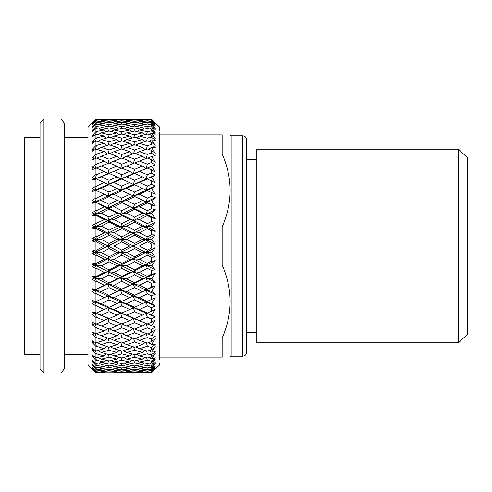 <?xml version="1.0" encoding="UTF-8"?>
<svg xmlns="http://www.w3.org/2000/svg" width="492" height="492" viewBox="0 0 492 492"><rect width="100%" height="100%" fill="white"/><g stroke="black" fill="none" stroke-linecap="round" stroke-linejoin="round"><path stroke-width="0.74" d="M147.243 372.635L151.247 372.948L155.263 369.105L151.425 372.303M121.758 372.635L147.323 372.899M151.247 372.948L139.439 372.967M147.096 370.962L147.323 371.774L151.247 372.038L155.263 368.244L151.628 371.048L150.982 370.636M151.247 372.038L151.247 372.469L147.323 372.635L139.439 372.272L147.323 371.774M134.421 371.97L134.574 372.512L142.465 372.795L142.791 372.444M139.439 372.272L138.566 371.706M142.465 372.795L126.69 372.795L134.574 372.512M126.69 372.795L126.167 372.45M129.716 372.967L101.247 372.795L116.985 372.795L117.311 372.444M146.954 367.905L147.323 369.271L151.247 369.75L155.263 366.036L151.628 368.293L150.374 367.512M151.247 369.75L151.247 370.605L147.323 370.98L139.439 370.193L147.323 369.271M134.273 369.603L134.574 370.697L142.465 371.405L143.233 370.587M139.439 370.193L137.926 369.234M142.465 371.405L134.574 371.983L126.69 371.405L134.574 370.697M121.604 370.962L121.838 371.774L129.716 372.272L130.263 371.681M126.69 371.405L125.491 370.636M129.716 372.272L121.838 372.635L113.972 372.272L121.838 371.774M113.972 372.272L113.099 371.706M108.966 371.97L109.126 372.512M116.985 372.795L109.126 372.942M96.303 372.635L104.359 372.868M101.247 372.795L100.719 372.45M146.813 363.502L147.323 365.421L151.247 366.097L155.263 362.518L151.628 364.197L149.814 363.108M151.247 366.097L151.247 367.376L147.323 367.961L139.439 366.755L147.323 365.421M134.131 365.87L134.574 367.512L142.465 368.643L143.652 367.413M139.439 366.755L137.342 365.464M142.465 368.643L134.574 369.64L126.69 368.643L134.574 367.512M121.462 367.905L121.838 369.271L129.716 370.193L130.694 369.166M126.69 368.643L124.882 367.512M129.716 370.193L121.838 370.98L113.972 370.193L121.838 369.271M108.818 369.603L109.126 370.697L116.985 371.405L117.748 370.587M113.972 370.193L112.465 369.234M116.985 371.405L109.126 371.983L101.247 371.405L109.126 370.697M101.247 371.405L100.042 370.636M96.155 370.962L96.383 371.774L104.267 372.272L104.821 371.681M146.678 357.795L147.323 360.255L151.247 361.134L155.263 357.727L151.628 358.803L149.291 357.469M151.247 361.134L151.247 362.813L147.323 363.6L139.439 361.989L147.323 360.255M133.996 360.808L134.574 362.998L142.465 364.535L144.051 362.948M139.439 361.989L136.801 360.439M142.465 364.535L134.574 365.943L126.69 364.535L134.574 362.998M121.327 363.502L121.838 365.421L129.716 366.755L131.1 365.341M126.69 364.535L124.322 363.108M129.716 366.755L121.838 367.961L113.972 366.755L121.838 365.421M108.683 365.87L109.126 367.512L116.985 368.643L118.166 367.413M113.972 366.755L111.881 365.464M116.985 368.643L109.126 369.64L101.247 368.643L109.126 367.512M96.014 367.905L96.383 369.271L104.267 370.193L105.245 369.166M101.247 368.643L99.433 367.512M146.542 350.851L147.323 353.846L151.247 354.91L155.263 351.706L151.628 352.18L148.787 350.655M151.247 354.91L151.247 356.977L147.323 357.955L139.439 355.956L147.323 353.846M133.861 354.474L134.574 357.204L142.465 359.129L144.451 357.241M139.439 355.956L136.29 354.203M142.465 359.129L134.574 360.937L126.69 359.129L134.574 357.204M121.192 357.795L121.838 360.255L129.716 361.989L131.499 360.249M126.69 359.129L123.8 357.469M129.716 361.989L121.838 363.6L113.972 361.989L121.838 360.255M108.547 360.808L109.126 362.998L116.985 364.535L118.566 362.948M113.972 361.989L111.346 360.439M116.985 364.535L109.126 365.943L101.247 364.535L109.126 362.998M95.86 363.447L96.383 365.421L104.267 366.755L105.651 365.341M101.247 364.535L98.874 363.108M146.401 342.746L147.323 346.245L151.247 347.493L155.263 344.529L151.628 344.388L148.289 342.733M151.247 347.493L151.247 349.923L147.323 351.085L139.439 348.717L147.323 346.245M133.726 346.94L134.574 350.187L142.465 352.481L144.851 350.353M139.439 348.717L135.786 346.829M142.465 352.481L134.574 354.671L126.69 352.481L134.574 350.187M121.05 350.851L121.838 353.846L129.716 355.956L131.899 353.939M126.69 352.481L123.295 350.655M129.716 355.956L121.838 357.955L113.972 355.956L121.838 353.846M108.412 354.474L109.126 357.204L116.985 359.129L118.966 357.241M113.972 355.956L110.829 354.203M116.985 359.129L109.126 360.937L101.247 359.129L109.126 357.204M95.7 357.666L96.383 360.255L104.267 361.989L106.051 360.249M101.247 359.129L98.351 357.469M149.408 324.781L146.112 323.484L147.323 327.856L151.247 329.412L155.263 327.026L133.363 318.367L134.574 322.666L142.465 325.901L134.574 329.056L120.62 323.484L121.838 327.856L129.716 330.956L133.363 328.385L134.574 332.826L142.465 335.778L146.112 333.059L147.323 337.555L151.247 338.963L155.263 336.27L151.628 335.526L147.791 333.797M155.263 336.27L151.247 338.963L151.247 341.725L147.323 343.059L139.439 340.353L147.323 337.555M133.578 338.287L134.574 342.032L142.465 344.671L145.263 342.364M139.439 340.353L135.294 338.385M142.465 344.671L134.574 347.211L126.69 344.671L134.574 342.032M120.909 342.746L121.838 346.251L129.716 348.717L132.305 346.491M126.69 344.671L122.797 342.733M129.716 348.717L121.838 351.085L113.972 348.717L121.838 346.251M108.271 346.94L109.126 350.187L116.985 352.481L119.365 350.353M113.972 348.717L110.331 346.823M116.985 352.481L109.126 354.671L101.247 352.481L109.126 350.187M95.559 350.691L96.383 353.84L104.267 355.956L106.45 353.939M101.247 352.481L97.846 350.655M151.247 329.412L151.247 332.481L147.323 333.97L139.439 330.956L147.323 327.856M139.439 330.956L134.79 328.976M142.465 335.778L134.574 338.644L126.69 335.778L134.574 332.826M123.941 324.788L107.908 318.367L109.126 322.666L116.985 325.901L109.126 329.056L95.171 323.484L96.383 327.856L104.267 330.956L107.908 328.385L109.126 332.826L116.985 335.778L120.62 333.059L121.838 337.555L129.716 340.353L132.729 337.979M126.69 335.778L122.299 333.791M129.716 340.353L121.838 343.059L113.972 340.353L121.838 337.555M108.129 338.281L109.126 342.032L116.985 344.671L119.777 342.358M113.972 340.353L109.839 338.385M116.985 344.671L109.126 347.211L101.247 344.671L109.126 342.032M95.423 342.598L96.383 346.245L104.267 348.717L106.856 346.491M101.247 344.671L97.348 342.733M151.247 318.951L155.263 316.891L146.112 313.053L147.323 317.266L151.247 318.951L151.247 322.291L147.323 323.921L139.439 320.63L147.323 317.266M152.397 318.367L155.263 316.891L151.628 314.954L146.112 313.053L133.363 307.562L134.574 311.664L142.465 315.151L146.112 313.053L147.323 313.01L139.439 309.486L147.323 305.889L151.247 307.685L155.263 305.981L146.112 301.897L147.323 305.889M142.465 325.901L146.112 323.484L147.323 323.921M139.439 320.63L120.62 313.053L121.838 317.266L129.716 320.63L133.363 318.367L134.574 318.564L126.69 315.151L134.574 311.664M126.69 325.901L134.574 322.666M129.716 330.956L121.838 333.97L113.972 330.956L121.838 327.856M113.972 330.956L109.335 328.976M116.985 335.778L109.126 338.637L101.247 335.778L109.126 332.826M95.171 333.059L96.383 337.555L104.267 340.353L107.281 337.979M101.247 335.778L96.85 333.797M152.397 307.211L155.263 305.981L151.628 303.478L146.112 301.897L133.363 296.079L134.574 299.948L142.465 303.644L147.323 301.375L139.439 297.642L147.323 293.859L151.247 295.747L155.263 294.413L146.112 290.12L147.323 293.859M151.247 307.685L151.247 311.264L147.323 313.01M139.439 309.486L133.363 307.562L120.62 301.897L121.838 305.889L129.716 309.486L134.574 307.279L126.69 303.644L134.574 299.948M142.465 315.151L134.574 318.564M126.69 315.151L120.62 313.053L107.908 307.562L109.126 311.67L116.985 315.151L120.62 313.053L121.838 313.01L113.972 309.486L121.838 305.889M129.716 320.63L121.838 323.914L113.972 320.63L121.838 317.266M116.985 325.901L120.62 323.484L121.838 323.914M113.972 320.63L95.171 313.053L96.383 317.266L104.267 320.63L107.908 318.367L109.126 318.564L101.247 315.151L109.126 311.67M101.247 325.901L109.126 322.666M98.431 324.763L92.25 322.328L93.708 324.437L92.25 324.622L95.94 328.035L96.383 327.856M152.397 295.378L155.263 294.413L151.628 291.369L146.112 290.12L133.363 284.044L134.574 287.635L142.465 291.504L146.112 290.12L147.323 289.124L139.439 285.237L147.323 281.301L151.247 283.263L155.263 282.316L146.112 277.863L147.323 281.301M151.247 295.747L151.247 299.523L147.323 301.375M139.439 297.642L133.363 296.079L120.62 290.12L121.838 293.859L129.716 297.642L133.363 296.079L134.574 295.317L126.69 291.504L134.574 287.635M142.465 303.644L134.574 307.279M126.69 303.644L120.62 301.897L107.908 296.079L109.126 299.948L116.985 303.644L121.838 301.375L113.972 297.642L121.838 293.859M129.716 309.486L121.838 313.01M113.972 309.486L107.908 307.562L95.171 301.897L96.383 305.889L104.267 309.486L109.126 307.272L101.247 303.644L109.126 299.948M116.985 315.151L109.126 318.564M101.247 315.151L92.25 311.811L93.708 313.884L92.25 314.29L95.94 317.457L96.383 317.266M152.397 283.005L155.263 282.316L151.628 278.767L146.112 277.863L133.363 271.596L134.574 274.874L142.465 278.859L146.112 277.863L147.323 276.406L139.439 272.396L147.323 268.361L151.247 270.372L155.263 269.819L146.112 265.262L147.323 268.361M151.247 283.263L151.247 287.193L147.323 289.124M139.439 285.237L133.363 284.044L120.62 277.863L121.838 281.307L129.716 285.237L133.363 284.044L134.574 282.82L126.69 278.859L134.574 274.874M142.465 291.504L134.574 295.317M126.69 291.504L120.62 290.12L107.908 284.044L109.126 287.642L116.985 291.504L120.62 290.12L121.838 289.124L113.972 285.237L121.838 281.307M129.716 297.642L121.838 301.375M113.972 297.642L107.908 296.079L95.171 290.12L96.383 293.859L104.267 297.642L107.908 296.079L109.126 295.317L101.247 291.504L109.126 287.642M116.985 303.644L109.126 307.272M101.247 303.644L95.171 301.897L92.25 300.575L93.708 302.586L92.25 303.207L95.94 306.092L96.383 305.889M152.655 270.194L155.263 269.819L151.628 265.803L146.112 265.262L133.363 258.872L134.574 261.787L142.465 265.865L146.112 265.262L147.323 263.355L139.439 259.272L147.323 255.176L151.247 257.218L155.263 257.064L146.112 252.445L147.323 255.176M151.247 270.372L151.247 274.413L147.323 276.406M139.439 272.396L133.363 271.596L120.62 265.262L121.838 268.361L129.716 272.396L133.363 271.596L134.574 269.911L126.69 265.865L134.574 261.787M142.465 278.859L134.574 282.82M126.69 278.859L120.62 277.863L107.908 271.596L109.126 274.874L116.985 278.859L120.62 277.863L121.838 276.406L113.972 272.396L121.838 268.361M129.716 285.237L121.838 289.124M113.972 285.237L107.908 284.044L95.171 277.863L96.383 281.301L104.267 285.237L107.908 284.044L109.126 282.814L101.247 278.859L109.126 274.874M116.985 291.504L109.126 295.317M101.247 291.504L95.171 290.12L92.25 288.743L93.708 290.667L92.25 291.498L95.94 294.075L96.383 293.859M155.263 257.064L151.628 252.624L146.112 252.445L133.363 246L134.574 248.534L142.465 252.642L146.112 252.445L147.323 250.114L139.439 246L147.323 241.886L151.247 243.934L155.263 244.186L146.112 239.555L147.323 241.886M151.247 257.218L151.247 261.326L147.323 263.355M139.439 259.272L133.363 258.872L120.62 252.445L121.838 255.176L129.716 259.272L133.363 258.872L134.574 256.75L126.69 252.642L134.574 248.534M142.465 265.865L134.574 269.911M126.69 265.865L120.62 265.262L107.908 258.872L109.126 261.793L116.985 265.865L120.62 265.262L121.838 263.355L113.972 259.272L121.838 255.176M129.716 272.396L121.838 276.406M113.972 272.396L107.908 271.596L95.171 265.262L96.383 268.361L104.267 272.396L107.908 271.596L109.126 269.911L101.247 265.865L109.126 261.793M116.985 278.859L109.126 282.814M101.247 278.859L95.171 277.863L92.25 276.436L93.708 278.257L92.25 279.29L95.94 281.529L96.383 281.301M152.397 244.02L155.263 244.186L151.628 239.376L146.112 239.555L133.363 233.128L134.574 235.25L142.465 239.358L146.112 239.555L147.323 236.824L139.439 232.728L147.323 228.645L151.247 230.674L155.263 231.326L146.112 226.738L147.323 228.645M151.247 243.934L151.247 248.066L147.323 250.114M139.439 246L133.363 246L120.62 239.555L121.838 241.886L129.716 246L133.363 246L134.574 243.466L126.69 239.358L134.574 235.25M142.465 252.642L134.574 256.75M126.69 252.642L120.62 252.445L107.908 246L109.126 248.534L116.985 252.642L120.62 252.445L121.838 250.114L113.972 246L121.838 241.886M129.716 259.272L121.838 263.355M113.972 259.272L107.908 258.872L95.171 252.445L96.383 255.176L104.267 259.272L107.908 258.872L109.126 256.75L101.247 252.642L109.126 248.534M116.985 265.865L109.126 269.911M101.247 265.865L95.171 265.262L92.25 263.804L93.708 265.495L92.25 266.713L95.94 268.589L96.383 268.361M152.397 230.871L155.263 231.326L151.628 226.197L146.112 226.738L133.363 220.404L134.574 222.089L142.465 226.135L146.112 226.738L147.323 223.639L139.439 219.604L147.323 215.594L151.247 217.587L155.263 218.632L146.112 214.137L147.323 215.594M151.247 230.674L151.247 234.782L147.323 236.824M139.439 232.728L133.363 233.128L120.62 226.738L121.838 228.645L129.716 232.728L133.363 233.128L134.574 230.213L126.69 226.135L134.574 222.089M142.465 239.358L134.574 243.466M126.69 239.358L120.62 239.555L107.908 233.128L109.126 235.25L116.985 239.358L120.62 239.555L121.838 236.824L113.972 232.728L121.838 228.645M129.716 246L121.838 250.114M113.972 246L107.908 246L95.171 239.555L96.383 241.886L104.267 246L107.908 246L109.126 243.466L101.247 239.358L109.126 235.25M116.985 252.642L109.126 256.75M101.247 252.642L95.171 252.445L92.25 250.969L93.708 252.525L92.25 253.915L95.94 255.403L96.383 255.176M152.748 212.126L151.628 213.233L155.263 218.632L151.628 213.233L146.112 214.137L133.363 207.956L134.574 209.18L142.465 213.141L146.112 214.137L147.323 210.699L139.439 206.763L147.323 202.876L155.263 206.234L146.112 201.88L147.323 202.876M151.247 217.587L151.247 221.628L147.323 223.639M139.439 219.604L133.363 220.404L120.62 214.137L121.838 215.594L129.716 219.604L133.363 220.404L134.574 217.126L126.69 213.141L134.574 209.18M142.465 226.135L134.574 230.213M126.69 226.135L120.62 226.738L107.908 220.404L109.126 222.089L116.985 226.135L120.62 226.738L121.838 223.639L113.972 219.604L121.838 215.594M129.716 232.728L121.838 236.824M113.972 232.728L107.908 233.128L95.171 226.738L96.383 228.645L104.267 232.728L107.908 233.128L109.126 230.207L101.247 226.135L109.126 222.089M116.985 239.358L109.126 243.466M101.247 239.358L95.171 239.555L92.25 238.085L93.708 239.475L92.25 241.031L95.94 242.119L96.383 241.886M152.748 199.672L151.628 200.631L155.263 206.234L151.628 200.631L146.112 201.88L133.363 195.921L146.112 201.88L147.323 198.141L139.439 194.358L147.323 190.625L155.263 194.272L148 190.945M151.247 204.807L151.247 208.737L147.323 210.699M139.439 206.763L133.363 207.956L120.62 201.88L129.716 206.763L133.363 207.956L134.574 204.364L126.69 200.496L134.574 196.683M142.465 213.141L134.574 217.126M126.69 213.141L120.62 214.137L107.908 207.956L109.126 209.186L116.985 213.141L120.62 214.137L121.838 210.693L113.972 206.763L121.838 202.876M129.716 219.604L121.838 223.639M113.972 219.604L107.908 220.404L95.171 214.137L96.383 215.594L104.267 219.604L107.908 220.404L109.126 217.126L101.247 213.141L109.126 209.186M116.985 226.135L109.126 230.207M101.247 226.135L95.171 226.738L92.25 225.287L93.708 226.505L92.25 228.196L96.383 228.645M152.397 192.999L155.263 194.272L151.628 188.522L146.112 190.103L147.323 190.625M151.247 192.477L151.247 196.253L147.323 198.141M139.439 194.358L133.363 195.921L122.496 190.939L133.363 195.921L134.574 192.052L126.69 188.356L134.574 184.721L146.112 190.103L147.323 186.111L139.439 182.514L147.323 178.99L155.263 182.876L151.628 177.046L146.112 178.947L147.323 178.99M142.465 200.496L134.574 204.364M126.69 200.496L120.62 201.88L107.908 195.921L120.62 201.88L121.838 198.141L113.972 194.358L121.838 190.625L122.496 190.939M129.716 206.763L121.838 210.693M113.972 206.763L107.908 207.956L95.171 201.88L104.267 206.763L107.908 207.956L109.126 204.358L101.247 200.496L109.126 196.683M116.985 213.141L109.126 217.126M101.247 213.141L95.171 214.137L92.25 212.71L93.708 213.743L92.25 215.564L96.383 215.594M151.247 180.736L151.247 184.315L147.323 186.111M139.439 182.514L133.363 184.438L134.574 184.721M142.465 188.356L134.574 192.052M126.69 188.356L120.62 190.103L121.838 190.625M129.716 194.358L121.838 198.141M113.972 194.358L107.908 195.921L97.078 190.951L107.908 195.921L109.126 192.052L101.247 188.356L109.126 184.728L120.62 190.103L121.838 186.111L113.972 182.514L121.838 178.99L133.363 184.438L134.574 180.336L126.69 176.849L134.574 173.436L142.465 176.849L146.112 178.947L147.323 174.734L139.439 171.37L147.323 168.079L151.247 169.709L155.263 172.175L151.628 166.327L147.323 168.079M116.985 200.496L109.126 204.358M101.247 200.496L95.171 201.88L92.25 200.502L93.708 201.333L92.25 203.257L96.383 202.876M151.247 169.709L151.247 173.049L147.323 174.734M139.439 171.37L134.574 173.436M142.465 176.849L134.574 180.336M126.69 176.849L120.62 178.947L121.838 178.99M129.716 182.514L121.838 186.111M113.972 182.514L107.908 184.438L109.126 184.728M116.985 188.356L109.126 192.052M101.247 188.356L95.171 190.103L97.078 190.951M151.247 159.519L151.247 162.588L147.323 164.143L139.439 161.044L147.323 158.03L151.247 159.519L155.263 162.28L151.628 156.474L147.791 158.203M142.465 166.099L134.574 169.334L126.69 166.099L134.574 162.944L142.465 166.099L146.112 168.516L147.323 164.143M139.439 161.044L134.79 163.024M126.69 166.099L120.62 168.516L121.838 168.086L129.716 171.37L133.363 173.633L134.574 169.334M129.716 171.37L121.838 174.734L113.972 171.37L121.838 168.086M113.972 171.37L107.908 173.633L109.126 173.436L116.985 176.849L120.62 178.947L121.838 174.734M116.985 176.849L109.126 180.33L101.247 176.849L109.126 173.436M101.247 176.849L95.171 178.947L96.383 178.99L107.908 184.438L109.126 180.33M151.247 150.275L151.247 153.037L147.323 154.445L139.439 151.647L147.323 148.941L151.247 150.275L155.263 153.301L151.628 147.612L148.289 149.267M142.465 156.222L134.574 159.174L126.69 156.222L134.574 153.356L142.465 156.222L146.112 158.941L147.323 154.445M139.439 151.647L135.294 153.615M129.716 161.044L121.838 164.143L113.972 161.044L121.838 158.03L129.716 161.044L133.363 163.615L134.574 159.174M126.69 156.222L122.299 158.209M116.985 166.099L109.126 169.334L101.247 166.099L109.126 162.944L116.985 166.099L120.62 168.516L121.838 164.143M113.972 161.044L109.335 163.024M101.247 166.099L95.171 168.516L96.383 168.079L104.267 171.37L107.908 173.633L109.126 169.334M151.247 142.077L151.247 144.507L147.323 145.755L139.439 143.283L147.323 140.915L151.247 142.077L155.263 145.337L151.628 139.82L148.787 141.345M142.465 147.329L134.574 149.968L126.69 147.329L134.574 144.789L142.465 147.329L145.263 149.636M139.439 143.283L135.786 145.171M146.401 149.254L147.323 145.755M129.716 151.647L121.838 154.445L113.972 151.647L121.838 148.941L129.716 151.647L132.729 154.021M126.69 147.329L122.797 149.267M133.578 153.713L134.574 149.968M116.985 156.222L109.126 159.174L101.247 156.222L109.126 153.363L116.985 156.222L120.62 158.941L121.838 154.445M113.972 151.647L109.839 153.615M95.94 372.967L104.267 372.967L95.94 372.911L92.25 369.018L95.94 372.967L88 364.683L88 127.317L95.94 119.033L92.25 122.982L95.94 119.384L95.94 120.189L92.25 124.175L93.708 122.895L92.25 124.636L95.94 121.057L95.94 122.674L92.25 126.702L93.708 125.608L92.25 127.465L95.94 124.101L95.94 126.499L92.25 130.54L93.708 129.642L92.25 131.598L95.94 128.486L95.94 131.641L92.25 135.638L93.708 134.943L92.25 136.979L95.94 134.156L95.94 138.037L92.25 141.948L93.708 141.468L92.25 143.553L95.94 141.05L95.94 145.607L92.25 149.396L93.708 149.137L92.25 151.253L95.94 149.094L95.94 154.285L92.25 157.907L93.708 157.864L92.25 159.992L96.383 158.03L104.267 161.044L107.908 163.615L109.126 159.174M101.247 156.222L96.85 158.203M151.247 135.023L151.247 137.09L147.323 138.154L139.439 136.044L147.323 134.045L151.247 135.023L155.263 138.48L151.628 133.197L149.291 134.531M142.465 139.519L134.574 141.813L126.69 139.519L134.574 137.329L142.465 139.519L144.851 141.647M139.439 136.044L136.29 137.797M146.542 141.149L147.323 138.154M129.716 143.283L121.838 145.749L113.972 143.283L121.838 140.915L129.716 143.283L132.305 145.509M126.69 139.519L123.295 141.345M133.726 145.06L134.574 141.813M116.985 147.329L109.126 149.968L101.247 147.329L109.126 144.789L116.985 147.329L119.777 149.642M113.972 143.283L110.331 145.177M120.909 149.254L121.838 145.749M95.94 149.094L104.267 151.647L107.281 154.021M101.247 147.329L97.348 149.267M108.129 153.719L109.126 149.968M151.247 129.187L151.247 130.866L147.323 131.745L139.439 130.011L147.323 128.4L151.247 129.187L155.263 132.797L151.628 127.803L149.814 128.892M142.465 132.871L134.574 134.796L126.69 132.871L134.574 131.063L142.465 132.871L144.451 134.759M139.439 130.011L136.801 131.561M146.678 134.205L147.323 131.745M129.716 136.044L121.838 138.154L113.972 136.044L121.838 134.045L129.716 136.044L131.899 138.061M126.69 132.871L123.8 134.531M133.861 137.526L134.574 134.796M116.985 139.519L109.126 141.813L101.247 139.519L109.126 137.329L116.985 139.519L119.365 141.647M113.972 136.044L110.829 137.797M121.05 141.149L121.838 138.154M95.94 141.05L104.267 143.283L106.856 145.509M101.247 139.519L97.846 141.345M108.271 145.06L109.126 141.813M151.247 124.624L151.247 125.903L147.323 126.579L139.439 125.245L147.323 124.039L151.247 124.624L155.263 128.357L151.628 123.707L150.374 124.488M142.465 127.465L134.574 129.002L126.69 127.465L134.574 126.057L142.465 127.465L144.051 129.052M139.439 125.245L137.342 126.536M146.813 128.498L147.323 126.579M129.716 130.011L121.838 131.745L113.972 130.011L121.838 128.4L129.716 130.011L131.499 131.751M126.69 127.465L124.322 128.892M133.996 131.192L134.574 129.002M116.985 132.871L109.126 134.796L101.247 132.871L109.126 131.063L116.985 132.871L118.966 134.759M113.972 130.011L111.346 131.561M121.192 134.205L121.838 131.745M95.94 134.156L104.267 136.044L106.45 138.061M101.247 132.871L98.351 134.531M108.412 137.526L109.126 134.796M151.247 121.395L151.247 122.25L147.323 122.729L139.439 121.807L147.323 121.02L151.247 121.395L155.263 125.208L151.628 120.952L150.982 121.364M142.465 123.357L134.574 124.488L126.69 123.357L134.574 122.36L142.465 123.357L143.652 124.587M139.439 121.807L137.926 122.766M146.954 124.095L147.323 122.729M129.716 125.245L121.838 126.579L113.972 125.245L121.838 124.039L129.716 125.245L131.1 126.659M126.69 123.357L124.882 124.488M134.131 126.13L134.574 124.488M116.985 127.465L109.126 129.002L101.247 127.465L109.126 126.057L116.985 127.465L118.566 129.052M113.972 125.245L111.881 126.536M121.327 128.498L121.838 126.579M95.94 128.486L104.267 130.011L106.051 131.751M101.247 127.465L98.874 128.892M108.547 131.192L109.126 129.002M151.247 119.531L151.247 119.962L147.323 120.226L139.439 119.728L151.247 119.531L155.263 123.381L151.425 119.697M142.465 120.595L134.574 121.303L126.69 120.595L134.574 120.017L142.465 120.595L143.233 121.413M139.439 119.728L138.566 120.294M147.096 121.038L147.323 120.226M129.716 121.807L121.838 122.729L113.972 121.807L121.838 121.02L129.716 121.807L130.694 122.834M126.69 120.595L125.491 121.364M134.273 122.397L134.574 121.303M116.985 123.357L109.126 124.488L101.247 123.357L109.126 122.36L116.985 123.357L118.166 124.587M113.972 121.807L112.465 122.766M121.462 124.095L121.838 122.729M95.94 124.101L104.267 125.245L105.651 126.659M101.247 123.357L99.433 124.488M108.683 126.13L109.126 124.488M139.439 119.033L151.247 119.033L155.263 122.895L151.247 119.052L134.574 119.058L142.465 119.205L142.791 119.556M142.465 119.205L134.574 119.488L126.69 119.205L134.574 119.058L109.126 119.058L116.985 119.205L117.311 119.556M129.716 119.728L121.838 120.226L113.972 119.728L121.838 119.365L129.716 119.728L130.263 120.319M126.69 119.205L126.167 119.55M134.421 120.03L134.574 119.488M116.985 120.595L109.126 121.303L101.247 120.595L109.126 120.017L116.985 120.595L117.748 121.413M113.972 119.728L113.099 120.294M121.604 121.038L121.838 120.226M95.94 121.057L104.267 121.807L105.245 122.834M101.247 120.595L100.042 121.364M108.818 122.397L109.126 121.303M116.985 119.205L109.126 119.488L101.247 119.205L109.126 119.058L95.94 119.089L92.25 122.982M95.94 119.384L104.267 119.728L104.821 120.319M101.247 119.205L100.719 119.55M108.966 120.03L109.126 119.488M155.048 147.311L153.252 145.983M152.748 176.431L151.628 177.046L151.813 177.348M152.748 187.735L151.628 188.522L153.03 190.748M152.748 224.942L151.628 226.197L153.486 228.829M152.815 237.907L151.764 239.561M152.815 251.043L151.764 252.796M154.021 275.2L152.741 277.107M154.027 287.672L152.741 289.647M151.247 299.523L155.263 297.728L151.247 299.523M154.021 321.829L153.289 322.998M152.188 334.634L151.893 335.101M154.039 340.624L152.741 342.647M154.039 360.9L153.117 362.167M154.058 365.193L153.553 365.845M104.267 372.272L95.94 372.616L92.25 369.018M92.287 367.862L95.94 371.811L96.383 371.774M95.94 371.811L95.94 372.616M104.267 370.193L95.94 370.943L92.25 367.364L93.708 369.105L92.25 367.825M95.546 327.672L95.94 328.035L95.94 333.804L92.25 332.008L93.708 334.136L92.25 334.093L95.94 337.715L95.94 342.906L92.25 340.747L93.708 342.863L92.25 342.604L95.94 346.393L95.94 350.95L92.25 348.447L93.708 350.532L92.25 350.052L95.94 353.963L95.94 357.844L92.25 355.021L93.708 357.057L92.25 356.362L95.94 360.359L95.94 363.514L92.25 360.402L93.708 362.358L92.25 361.46L95.94 365.501L95.94 367.899L92.25 364.535L93.708 366.392L92.25 365.298L95.94 369.326L96.383 369.271M95.94 369.326L95.94 370.943M104.267 366.755L95.94 367.899M95.94 365.501L96.383 365.421M104.267 361.989L95.94 363.514M95.94 360.359L96.383 360.255M104.267 355.956L95.94 357.844M95.94 353.963L96.383 353.84M104.267 348.717L95.94 350.95M95.94 346.393L96.383 346.245M104.267 340.353L95.94 342.906M95.94 337.715L96.383 337.555M104.267 330.956L95.94 333.804M104.267 320.63L96.383 323.921L92.25 322.328M95.411 317.008L95.94 317.457L95.94 323.736M104.267 309.486L96.383 313.01L92.25 311.811M95.94 306.092L95.94 312.814M104.267 297.642L96.383 301.375L92.25 300.575M95.94 294.075L95.94 301.166M104.267 285.237L96.383 289.124L92.25 288.743M95.94 281.529L95.94 288.909M104.267 272.396L96.383 276.406L92.25 276.436M95.94 268.589L95.94 276.184M104.267 259.272L96.383 263.355L92.25 263.804M95.94 255.403L95.94 263.128M104.267 246L96.383 250.114L95.94 249.881L92.25 250.969M95.94 242.119L95.94 249.881M104.267 232.728L96.383 236.824L95.94 236.597L92.25 238.085M95.94 228.872L95.94 236.597M104.267 219.604L92.25 225.287M95.94 215.816L95.94 223.411M104.267 206.763L96.383 210.699L95.94 210.471L92.25 212.71M95.94 203.091L95.94 210.471M104.267 194.358L96.383 198.141L95.94 197.925L92.25 200.502M95.94 158.196L95.94 163.965L92.25 167.378L93.708 167.563L92.25 169.672L95.94 168.264L95.94 174.543L92.25 177.71L93.708 178.116L92.25 180.189L95.94 179.186L95.94 185.908L92.25 188.793L93.708 189.414L92.25 191.425L96.383 190.625M95.94 190.834L95.94 197.925M104.267 182.514L96.383 186.111L95.94 185.908M95.94 179.186L96.383 178.99M104.267 171.37L96.383 174.734L95.94 174.543M95.94 168.264L96.383 168.079M104.267 161.044L96.383 164.143L95.94 163.965M104.267 151.647L95.94 154.285M104.267 143.283L95.94 145.607M104.267 136.044L95.94 138.037M104.267 130.011L95.94 131.641M104.267 125.245L95.94 126.499M104.267 121.807L95.94 122.674M104.267 119.728L95.94 120.189M40.03 354.4L24.6 354.4L24.6 137.6L40.03 137.6M43.954 119.033L40.03 123.123L40.03 368.877L43.954 372.967L60.99 372.967L60.99 119.033L43.954 119.033L43.954 372.967M60.99 372.967L64.341 368.871L64.341 123.129L60.99 119.033M88 354.4L64.341 354.4M159.752 134.9C159.752 124.636 159.752 124.636 159.752 134.9L159.752 153.971L222.15 153.971L222.15 134.9C232.759 134.9 232.759 134.9 222.15 134.9L159.752 134.9L159.752 132.145M159.752 130.614L159.752 127.188L151.247 119.033M159.752 357.1C159.752 367.364 159.752 367.364 159.752 357.1L222.15 357.1C232.759 357.1 232.759 357.1 222.15 357.1L222.15 338.029L159.752 338.029L159.752 359.855M159.752 364.8L159.752 362.856M159.752 153.971L159.752 338.029L159.752 265.071L222.15 265.071C232.771 289.431 232.771 313.748 222.15 338.029M159.752 185.896L159.752 195.017M222.15 153.971C232.771 178.332 232.771 202.655 222.15 226.929L159.752 226.929M242.636 135.798C245.084 136.038 246.424 137.379 246.664 139.826L246.664 352.174C246.424 354.621 245.084 355.962 242.636 356.202L242.636 135.798L231.135 135.798L231.135 356.202L242.636 356.202M467.4 157.692L467.4 334.308L458.532 342.813L458.532 149.187L467.4 157.692M458.532 149.187L256.246 149.187L256.246 342.813L458.532 342.813M246.664 159.267L256.246 159.267M93.787 140.312L94.403 139.66M93.068 312.026L95.817 312.783M92.613 322.463L95.233 323.459M222.15 226.929L222.15 265.071M151.628 372.432L155.263 368.619L151.247 372.469M155.263 369.105L152.428 371.817M155.263 327.026L152.397 328.736M151.247 287.193L155.263 285.766L151.671 291.412M151.247 274.413L155.263 273.368L151.764 278.909M151.247 261.326L155.263 260.674L151.764 265.963M155.263 218.632L152.397 217.894M155.263 206.234L152.397 205.225M153.793 169.808L155.263 172.175M151.893 156.899L153.486 159.439M154.039 160.318L155.263 162.28M152.151 148.424L155.263 153.301M153.793 143.104L155.263 145.337M153.781 136.315L155.263 138.48M153.891 130.897L155.263 132.797M153.848 126.536L155.263 128.357M154.101 123.83L155.263 125.208M154.814 122.895L155.263 123.381M151.628 119.568L155.263 122.895M151.628 120.952L155.263 123.756L151.247 119.962M151.628 123.707L155.263 125.964L151.247 122.25M151.628 127.803L155.263 129.482L151.247 125.903M151.628 133.197L155.263 134.273L151.247 130.866M151.628 139.82L155.263 140.294L151.247 137.09M151.628 147.612L155.263 147.471M151.628 156.474L155.263 155.73L151.247 153.037M151.628 166.327L155.263 164.974L151.247 162.588M151.628 177.046L155.263 175.109L151.247 173.049M151.628 188.522L155.263 186.019L151.247 184.315M151.628 200.631L155.263 197.587L151.247 196.253M151.628 213.233L155.263 209.684L151.247 208.737M151.628 226.197L155.263 222.181L151.247 221.628M151.628 239.376L155.263 234.936L151.247 234.782M151.628 252.624L155.263 247.814L151.247 248.066M151.628 303.478L155.263 297.728L148 301.055M151.628 314.954L155.263 309.124L151.247 311.264M151.628 325.673L155.263 319.825L151.247 322.291M151.628 335.526L155.263 329.72L151.247 332.481M151.628 344.388L155.263 338.699L151.247 341.725M151.628 352.18L155.263 346.663L151.247 349.923M151.628 358.803L155.263 353.52L151.247 356.977M151.628 364.197L155.263 359.203L151.247 362.813M151.628 368.293L155.263 363.643L151.247 367.376M151.628 371.048L155.263 366.792L151.247 370.605M96.155 121.038L96.383 120.226M96.014 124.095L96.383 122.729M95.86 128.553L96.383 126.579M95.7 134.334L96.383 131.745M95.559 141.309L96.383 138.16M95.423 149.402L96.383 145.755M95.171 158.941L96.383 154.445M93.708 167.563L95.171 168.516L96.383 164.143M93.708 178.116L95.171 178.947L96.383 174.734M93.708 189.414L95.171 190.103L96.383 186.111M93.708 201.333L95.171 201.88L96.383 198.141M93.708 213.743L95.171 214.137L96.383 210.699M93.708 226.505L95.171 226.738L96.383 223.639M93.708 239.475L95.171 239.555L96.383 236.824M93.708 252.525L95.171 252.445L96.383 250.114M93.708 265.495L95.171 265.262L96.383 263.355M93.708 278.257L95.171 277.863L96.383 276.406M93.708 290.667L96.383 289.124M93.708 302.586L96.383 301.375M93.708 313.884L95.171 313.053L96.383 313.01M93.708 324.437L95.171 323.484L96.383 323.921M98.431 167.237L92.25 169.672M123.941 167.212L92.25 180.189M149.408 167.218L120.62 178.947L92.25 191.425M155.263 175.109L120.62 190.103L92.25 203.257M155.263 186.019L120.62 201.88L92.25 215.564M155.263 197.587L92.25 228.196M155.263 209.684L92.25 241.031M155.263 222.181L92.25 253.915M155.263 234.936L92.25 266.713M155.263 247.814L92.25 279.29M155.263 260.674L92.25 291.498M155.263 273.368L97.078 301.049M155.263 285.766L122.496 301.061M113.972 119.033L129.716 119.033M95.94 119.033L104.267 119.033M88 137.6L64.341 137.6M246.664 332.733L256.246 332.733M231.135 135.798L230.201 134.9M231.135 356.202L230.201 357.1M159.752 364.812L151.247 372.967"/></g></svg>
